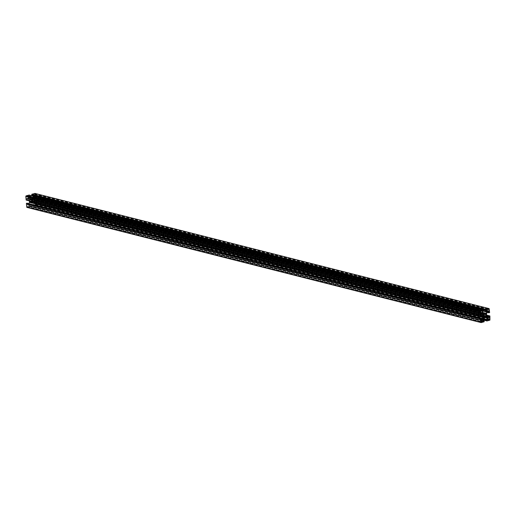 <?xml version="1.0" encoding="UTF-8"?>
<svg xmlns="http://www.w3.org/2000/svg" width="516" height="516" viewBox="0 0 516 516"><rect width="100%" height="100%" fill="white"/><g stroke="black" fill="none" stroke-linecap="round" stroke-linejoin="round"><path stroke-width="0.39" stroke-dasharray="2.58 1.94" d="M28.18 197.518A0.6 0.458 -75.8 0 1 27.761 198.228L26.393 198.602L26.155 196.841A0.6 0.458 -75.8 0 1 26.574 196.132L27.941 195.757L28.18 197.518L480.396 312.219M33.592 203.272A0.6 0.458 -75.8 0 1 34.011 202.562L35.378 202.188L35.617 203.949A0.6 0.458 -75.8 0 1 35.198 204.659L33.83 205.026L33.592 203.272L487.82 318.482M26.8 204.82L28.238 204.207A0.6 0.458 -75.8 0 1 28.754 204.652L28.883 206.265L27.438 206.871A0.6 0.458 -75.8 0 1 26.929 206.426L26.8 204.82L481.028 320.03M33.534 196.577A0.6 0.458 -75.8 0 1 33.018 196.138L32.889 194.526L34.333 193.919A0.6 0.458 -75.8 0 1 34.843 194.358L34.836 196.209L33.534 196.577L487.401 311.703M31.528 198.776L31.921 198.828L31.857 199.421A1.496 1.148 -75.8 0 1 31.966 200.776L32.005 201.511L31.534 201.504A1.496 1.148 -75.8 0 1 30.521 201.84A1.496 1.148 -75.8 0 1 30.438 201.82L29.851 201.956L29.915 201.363A1.496 1.148 -75.8 0 1 29.805 200.008L29.767 199.273L30.238 199.279A1.496 1.148 -75.8 0 1 31.257 198.944A1.496 1.148 -75.8 0 1 31.334 198.97L485.756 313.986M486.007 316.811L31.818 201.601M26.193 200.085L26.864 199.698L26.89 198.866L28.238 198.479L482.466 313.696M32.689 195.957L32.753 196.777L31.953 198.125L29.509 198.828L28.535 197.983L28.399 196.319L29.18 195.777L29.102 195.054M28.535 197.983L482.763 313.193M29.509 198.828L483.737 314.038M31.953 198.125L482.705 312.457M32.753 196.777L483.402 311.084M31.96 195.183L32.643 195.37M27.006 207.387L30.038 206.406L29.876 205.6L29.154 205.678L29.019 204.007L29.818 202.659L32.263 201.962L33.237 202.807L33.372 204.471L32.592 205.007L32.708 205.749L35.694 204.904L35.972 204.433L35.617 200.698L35.049 200.853L34.882 201.924L33.534 202.304L32.56 201.459L32.315 198.441L33.114 197.086L34.501 196.706L34.727 197.634L35.404 197.338L35.011 193.461M33.114 197.086L487.343 312.303L34.617 197.486M32.315 198.441L486.543 313.651M32.56 201.459L486.788 316.676M33.534 202.304L487.762 317.521M33.237 202.807L485.382 317.488M32.263 201.962L486.491 317.172M29.818 202.659L484.047 317.875M29.019 204.007L483.247 319.223M28.728 203.581L27.271 204.084L27.103 203.188M28.657 203.697L481.383 318.527M28.238 198.479L29.212 199.324L29.341 200.892M29.212 199.324L481.357 314.012M27.761 198.228L480.467 313.051M28.051 195.906L481.912 311.025M27.877 195.757L482.105 310.974M26.574 196.132L480.802 311.341M26.155 196.841L480.383 312.051M26.284 198.447L480.512 313.663M26.458 198.595L480.564 313.78M34.011 202.562L488.239 317.772M33.721 204.878L487.949 320.094M33.895 205.026L488.001 320.21M35.198 204.659L487.904 319.481M35.617 203.949L487.833 318.649M35.488 202.337L489.349 317.456M35.314 202.188L489.542 317.405M26.935 204.581L481.164 319.791M26.929 206.426L481.157 321.642M27.438 206.871L481.305 321.99M28.741 206.497L481.125 321.242M28.883 206.265L481.099 320.965M28.754 204.652L481.886 319.585M28.238 204.207L482.466 319.423M33.018 196.138L487.246 311.348M34.836 196.209L487.214 310.948M34.972 195.97L487.194 310.671M34.843 194.358L487.981 309.297M34.333 193.919L488.562 309.129M33.03 194.287L487.259 309.503M32.889 194.526L487.117 309.735M31.586 198.725L485.814 313.934M31.444 198.918L485.666 314.128M31.334 198.97L485.401 314.141L31.341 198.97M30.238 199.279L484.466 314.496M30.122 199.292L484.066 314.431L29.831 199.221M30.018 199.202L484.182 314.399L29.954 199.189M29.767 199.273L483.995 314.489M29.651 199.479L483.879 314.689M29.631 199.569L483.86 314.779M29.644 199.711L483.866 314.928M29.676 199.789L483.905 314.999M29.78 199.879L484.008 315.089M29.805 200.008L484.034 315.224M29.915 201.363L484.143 316.579M29.909 201.504L484.137 316.721M29.825 201.646L484.053 316.863M29.805 201.737L484.034 316.953L30.334 201.872M29.818 201.885L484.047 317.095M29.851 201.956L484.079 317.172M29.999 202.085L484.221 317.295L30.063 202.098M30.186 202.066L484.111 317.205M30.244 202.014L484.047 317.114M30.438 201.82L484.047 316.876L30.431 201.814M31.534 201.504L484.014 316.276M31.65 201.492L484.002 316.231M485.814 316.689L31.94 201.562M32.005 201.511L483.982 316.153M32.121 201.311L483.95 315.915M32.14 201.221L483.943 315.818M32.134 201.072L483.95 315.676M32.095 201.001L483.956 315.611M31.992 200.911L483.963 315.547M31.966 200.776L483.982 315.431M31.857 199.421L484.724 314.289M31.863 199.279L484.911 314.199M31.947 199.137L485.304 314.134M31.966 199.047L485.672 314.128M31.953 198.905L485.743 314.005M31.921 198.828L485.788 313.947M31.779 198.705L485.943 313.902L31.708 198.686M26.89 198.866L481.118 314.076M26.806 199.008L481.035 314.218M26.864 199.698L481.093 314.908M26.722 199.937L480.951 315.147M29.128 195.125L483.357 310.342M29.18 195.777L483.408 310.993M29.044 196.016L483.273 311.232M28.483 196.177L482.712 311.387M28.399 196.319L482.628 311.529M32.618 195.113L486.627 310.271M32.514 195.022L486.743 310.239M35.107 193.694L489.336 308.91M35.404 197.338L489.626 312.554M35.32 197.48L489.542 312.696M34.791 197.628L487.285 312.406M34.566 196.796L488.575 311.954M34.462 196.706L488.691 311.916M34.882 201.924L486.775 316.54M34.965 201.782L486.762 316.379M34.907 201.092L486.704 315.689M35.049 200.853L486.685 315.411M35.578 200.705L486.659 315.121L35.617 200.698M35.681 200.788L489.91 316.005M35.972 204.433L490.2 319.649M35.694 204.904L489.923 320.12M32.747 205.749L483.311 320.03M32.643 205.658L483.305 319.972M32.592 205.007L483.253 319.314M32.727 204.768L483.337 319.069M33.288 204.613L483.492 318.804M33.372 204.471L483.576 318.662M29.154 205.678L483.382 320.887M29.257 205.761L483.408 320.958M29.812 205.607L483.363 320.642L29.876 205.6M29.986 205.749L484.214 320.965M30.038 206.406L484.266 321.616M29.954 206.542L484.182 321.758M27.155 203.304L481.383 318.514M27.206 203.994L481.434 319.204M27.309 204.084L481.467 319.275M27.941 195.757L482.17 310.974M26.393 198.602L480.622 313.812M33.83 205.026L488.059 320.243M35.378 202.188L489.607 317.398M27.245 206.877L481.473 322.087M28.432 204.207L482.66 319.417M33.34 196.583L487.568 311.793M34.527 193.913L488.755 309.123M31.257 198.944L485.479 314.16M30.154 199.311L484.053 314.438M29.992 199.189L484.221 314.399M30.025 202.098L484.253 317.314M30.521 201.84L484.743 317.056M31.618 201.479L483.995 316.224M31.747 198.686L485.975 313.902M32.553 195.022L486.782 310.239M34.727 197.634L487.272 312.419M34.501 196.706L488.729 311.916M32.708 205.749L483.311 320.043M29.218 205.761L483.447 320.978M27.271 204.084L481.499 319.294"/><path stroke-width="0.77" d="M482.408 312.728A0.6 0.458 -75.8 0 1 481.989 313.438L480.622 313.812L480.383 312.051A0.6 0.458 -75.8 0 1 480.802 311.341L482.17 310.974L482.408 312.728L480.396 312.219M487.82 318.482A0.6 0.458 -75.8 0 1 488.239 317.772L489.607 317.398L489.845 319.159A0.6 0.458 -75.8 0 1 489.426 319.868L488.059 320.243L487.82 318.482M481.028 320.03L482.466 319.423A0.6 0.458 -75.8 0 1 482.982 319.862L483.111 321.474L481.667 322.081A0.6 0.458 -75.8 0 1 481.157 321.642L481.028 320.03M487.762 311.793A0.6 0.458 -75.8 0 1 487.246 311.348L487.117 309.735L488.562 309.129A0.6 0.458 -75.8 0 1 489.071 309.574L489.065 311.419L487.401 311.703M485.756 313.986L486.149 314.044L486.085 314.637A1.496 1.148 -75.8 0 1 486.195 315.992L486.233 316.727L485.762 316.721A1.496 1.148 -75.8 0 1 484.743 317.056A1.496 1.148 -75.8 0 1 484.666 317.03L484.079 317.172L484.143 316.579A1.496 1.148 -75.8 0 1 484.034 315.224L483.995 314.489L484.466 314.496A1.496 1.148 -75.8 0 1 485.479 314.16A1.496 1.148 -75.8 0 1 485.562 314.18L485.756 313.986M481.118 314.076L482.466 313.696L483.44 314.541L483.685 317.559L482.886 318.914L481.499 319.294L481.273 318.366L480.596 318.662L481.106 322.603L484.182 321.758L484.105 320.817L483.382 320.887L483.247 319.223L484.047 317.875L486.491 317.172L487.465 318.017L487.601 319.681L486.82 320.223L486.936 320.965L489.923 320.12L489.91 316.005L489.278 316.063L489.11 317.134L487.762 317.521L486.788 316.676L486.543 313.651L487.343 312.303L488.729 311.916L488.955 312.844L489.626 312.554L489.123 308.613L486.046 309.458L486.124 310.4L486.846 310.322L486.981 311.993L486.182 313.341L483.737 314.038L482.763 313.193L482.628 311.529L483.408 310.993L483.292 310.251L480.306 311.096L480.319 315.212L480.951 315.147L481.118 314.076M29.102 195.054L26.077 195.88L25.8 196.351L26.155 200.085L480.351 315.282M482.705 312.457L486.182 313.341M483.402 311.084L486.981 311.993M32.643 195.37L32.689 195.957M35.011 193.461L31.818 194.242L31.895 195.183L486.066 310.368M485.382 317.488L487.465 318.017M27.103 203.188L26.374 203.446L26.877 207.387L480.989 322.539M481.383 318.527L482.886 318.914M29.341 200.892L29.457 202.349L28.728 203.581M29.457 202.349L483.685 317.559M481.357 314.012L483.44 314.541M480.467 313.051L481.989 313.438M481.912 311.025L482.279 311.122M487.904 319.481L489.426 319.868M487.833 318.649L489.845 319.159M489.349 317.456L489.716 317.553M481.305 321.99L481.667 322.081M481.125 321.242L482.97 321.713M481.099 320.965L483.111 321.474M481.886 319.585L482.982 319.862M487.214 310.948L489.065 311.419M487.194 310.671L489.2 311.18M487.981 309.297L489.071 309.574M484.047 317.114L484.472 317.224M484.034 316.947L484.556 317.082M484.047 316.876L484.653 317.03L484.047 316.876M484.014 316.276L485.762 316.721M484.002 316.231L485.814 316.689M483.982 316.153L486.233 316.727M483.95 315.915L486.349 316.521M483.943 315.818L486.369 316.431M483.95 315.676L486.356 316.289M483.956 315.611L486.324 316.211M483.963 315.547L486.22 316.121M483.982 315.431L486.195 315.992M484.724 314.289L486.085 314.637M484.911 314.199L486.091 314.496M485.304 314.134L486.175 314.354M485.672 314.128L486.195 314.263M485.743 314.005L486.182 314.115M485.788 313.947L486.149 314.044M26.09 199.995L480.319 315.212M25.8 196.351L480.028 311.567M26.077 195.88L480.306 311.096M29.025 195.042L483.253 310.251M31.786 195.035L486.014 310.251M31.734 194.384L485.962 309.594M31.818 194.242L486.046 309.458M34.766 193.403L488.994 308.613M487.285 312.406L488.897 312.812M487.336 312.315L488.846 312.696M486.775 316.54L489.11 317.134M486.762 316.379L489.194 316.992M486.704 315.689L489.136 316.302M486.685 315.411L489.278 316.063M489.845 315.915L486.659 315.108L489.807 315.915M483.311 320.03L486.898 320.946M483.305 319.972L486.872 320.875M483.253 319.314L486.82 320.223M483.337 319.069L486.956 319.985M483.492 318.804L487.517 319.823M483.576 318.662L487.601 319.681M26.664 207.09L480.893 322.307M26.374 203.446L480.596 318.662M26.458 203.304L480.68 318.52M26.98 203.156L481.209 318.372M484.053 314.438L484.382 314.521M483.995 316.224L485.846 316.689M26.155 200.085L480.383 315.302M29.064 195.035L483.292 310.251M31.895 195.183L486.124 310.4M34.895 193.397L489.123 308.613M487.272 312.419L488.955 312.844M483.311 320.043L486.936 320.965M26.877 207.387L481.106 322.603M27.045 203.156L481.273 318.366"/></g></svg>
